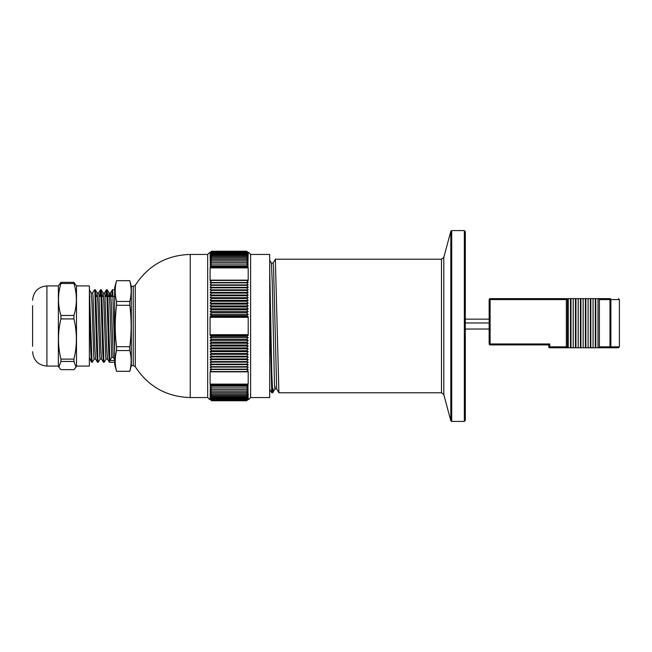 <?xml version="1.0" encoding="UTF-8"?>
<svg xmlns="http://www.w3.org/2000/svg" width="652" height="652" viewBox="0 0 652 652"><rect width="100%" height="100%" fill="white"/><g stroke="black" fill="none" stroke-linecap="round" stroke-linejoin="round"><path stroke-width="0.98" d="M269.692 308.518L271.754 392.765L269.512 388.894M269.692 268.053L271.786 373.229L272.675 392.789L271.786 392.789M278.934 392.789L441.486 392.789L441.486 259.211L275.356 259.211L278.909 392.765L276.668 388.894L273.571 267.874L273.123 263.082L271.338 263.082M275.201 386.832L274.948 388.894L272.707 392.765L273.082 388.616M464.346 230.58L465.3 231.533L465.3 420.467L464.346 421.42L464.346 230.58L451.722 230.58L451.722 421.42L450.801 420.711L450.801 231.289L451.722 230.58M269.692 260.213L271.371 263.106L272.226 281.509L274.468 384.126L274.916 388.918L276.701 388.918M489.155 329.032L465.3 329.032M465.3 319.154L489.155 319.154M465.3 322.968L489.155 322.968M619.4 346.823L618.446 347.777L598.854 347.777L599.4 346.823L599.4 299.594L598.854 298.64L609.987 298.64A0.954 0.888 90 0 1 610.875 299.594L610.875 346.823L619.4 346.823L619.4 299.594L599.4 299.594M610.957 347.777L598.854 347.777M605.789 298.64L598.023 298.64L598.023 347.777L549.742 347.777A0.954 0.954 0 0 1 548.788 346.823L548.788 344.916L490.108 344.916A0.954 0.954 0 0 1 489.155 343.963L489.155 299.594A0.954 0.954 0 0 1 490.108 298.64L567.436 298.64L567.436 347.777M570.492 347.777L570.492 298.64L567.436 298.64M570.492 298.64L570.989 298.64L570.989 347.777M575.447 347.777L575.447 298.64L570.989 298.64M575.447 298.64L575.944 298.64L575.944 347.777M580.41 347.777L580.41 298.64L575.944 298.64M580.41 298.64L580.908 298.64L580.908 347.777M585.374 347.777L585.374 298.64L580.908 298.64M585.374 298.64L585.871 298.64L585.871 347.777M590.337 347.777L590.337 298.64L585.871 298.64M590.337 298.64L590.834 298.64L590.834 347.777M595.3 347.777L595.3 298.64L590.834 298.64M595.3 298.64L595.798 298.64L595.798 347.777M598.854 298.64L595.798 298.64M568.259 347.777L568.259 298.64M578.177 347.777L578.177 298.64M578.185 347.777L578.185 298.64M588.104 347.777L588.104 298.64L588.104 347.777M593.059 347.777L593.059 298.64L593.067 347.777M583.141 347.777L583.141 298.64L583.141 347.777M573.214 347.777L573.214 298.64L573.222 347.777M567.158 347.655L566.327 346.823L566.327 299.594L567.158 298.771M548.788 344.916L549.742 343.963L549.742 346.823L566.327 346.823M197.89 254.451L207.67 254.435L207.67 397.565L209.61 399.505M133.244 286.399L133.244 365.601L131.337 365.601L131.337 286.399L133.244 286.399L135.282 285.258C148.249 265.445 166.57 255.168 190.237 254.435L199.651 254.435M131.337 365.601L129.805 371.265C131.574 364.362 131.574 357.459 129.805 350.556L129.805 346.709C131.574 332.732 131.574 318.926 129.805 305.291L129.805 301.444C131.574 294.541 131.574 287.638 129.805 280.735L131.337 286.399M129.805 371.265L116.561 371.322L114.638 364.166L114.638 287.834L116.561 280.678L129.805 280.735C131.574 287.638 131.574 294.541 129.805 301.444L116.561 301.444L116.561 305.291L129.805 305.291M129.805 350.556L116.561 350.556L116.561 346.709L129.805 346.709M116.561 371.265C114.785 364.362 114.785 357.459 116.561 350.556M116.561 346.709C114.785 333.074 114.785 319.268 116.561 305.291M116.561 301.444C114.785 294.541 114.785 287.638 116.561 280.735M89.373 302.618L90.791 351.64L91.492 362.227L91.908 359.496M92.608 293.009L94.516 289.741L94.89 292.503L96.749 351.64L97.458 362.227L97.865 359.496M99.886 296.424L100.441 289.773L100.848 292.503L102.714 351.64L103.424 362.227L103.831 359.496M105.852 296.424L106.398 289.773L106.814 292.503L108.68 351.64L109.381 362.227L109.797 359.496M111.818 296.424L112.364 289.773L112.78 292.503L114.638 351.64M114.638 360.483L109.87 360.483L111.736 357.41L113.228 357.41L114.638 359.741M89.373 289.871L91.908 359.496L92.274 362.259L94.181 358.991M94.89 292.503L95.298 289.773L96.007 300.36L97.865 359.496L98.24 362.259L100.147 358.991M100.848 292.503L101.264 289.773L101.973 300.36L103.831 359.496L104.206 362.259L106.113 358.991M106.814 292.503L107.23 289.773L107.93 300.36L109.87 360.483M89.373 296.424L89.886 296.424M95.102 296.424L97.564 296.424M99.055 296.424L103.529 296.424M105.021 296.424L109.487 296.424M110.979 296.424L114.638 296.424M210.857 400.132L211.582 400.76L210.857 400.132M210.091 399.065L211.582 400.76L246.7 400.76L248.2 399.065L246.7 400.295L248.2 398.559L246.7 399.717L248.2 397.932L246.7 399.032L248.2 397.198L246.7 398.225L248.2 396.359L246.7 397.312L248.2 395.405L246.7 396.286L248.2 394.346L246.7 395.145L248.2 393.18L246.7 393.906L248.2 391.917L246.7 392.561L248.2 390.548L246.7 391.11L248.2 389.073L246.7 389.562L248.2 387.508L246.7 387.916L248.2 385.845L246.7 386.18L247.434 385.169L210.857 385.169L211.582 386.18L210.091 385.845L211.582 387.916L210.091 387.508L211.582 389.562L210.091 389.073L211.582 391.11L210.091 390.548L211.582 392.561L210.091 391.917L211.582 393.906L210.091 393.18L211.582 395.145L210.091 394.346L211.582 396.286L210.091 395.405L211.582 397.312L210.091 396.359L211.582 398.225L210.091 397.198L211.582 399.032L210.091 397.932L211.582 399.717L210.091 398.559L211.582 400.295L210.091 399.065M210.131 252.495L211.582 251.24L210.091 252.935L211.582 251.705L210.091 253.441L211.582 252.283L210.091 254.068L211.582 252.968L210.091 254.802L211.582 253.775L210.091 255.641L211.582 254.687L210.091 256.595L211.582 255.714L210.091 257.654L211.582 256.855L210.091 258.82L211.582 258.094L210.091 260.083L211.582 259.439L210.091 261.452L211.582 260.89L210.091 262.927L211.582 262.438L210.091 264.492L211.582 264.084L210.091 266.155L211.582 265.82L210.091 267.907L210.091 280.197L210.229 280.776L211.582 280.45L210.091 282.52L211.582 282.846L210.091 284.9L211.582 285.307L210.091 287.345L211.582 287.834L210.091 289.855L211.582 290.425L210.091 292.414L211.582 293.066L210.091 295.03L211.582 295.755L210.091 297.687L211.582 298.494L210.091 300.393L211.582 301.273L210.091 303.139L211.582 304.093L210.091 305.918L211.582 306.945L210.091 308.73L211.582 309.822L210.091 311.566L211.582 312.732L210.091 314.427L211.582 315.658L210.229 316.456L210.091 317.304L210.091 334.696L210.229 335.544L211.582 336.342L210.091 337.573L211.582 339.268L210.091 340.434L211.582 342.178L210.091 343.27L211.582 345.055L210.091 346.082L211.582 347.907L210.091 348.861L211.582 350.727L210.091 351.607L211.582 353.506L210.091 354.313L211.582 356.245L210.091 356.97L211.582 358.934L210.091 359.586L211.582 361.575L210.091 362.145L211.582 364.166L210.091 364.655L211.582 366.693L210.091 367.1L211.582 369.154L210.091 369.48L211.582 371.55L210.229 371.224L210.091 371.803L210.091 384.093L210.857 385.169M207.67 254.435L209.61 252.495M210.857 266.831L247.434 266.831L246.7 265.82L248.2 266.155L246.7 264.084L248.2 264.492L246.7 262.438L248.2 262.927L246.7 260.89L248.2 261.452L246.7 259.439L248.2 260.083L246.7 258.094L248.2 258.82L246.7 256.855L248.2 257.654L246.7 255.714L248.2 256.595L246.7 254.687L248.2 255.641L246.7 253.775L248.2 254.802L246.7 252.968L248.2 254.068L246.7 252.283L248.2 253.441L246.7 251.705L248.2 252.935L246.7 251.24L247.434 251.868L246.7 251.24L211.582 251.24L210.857 251.868M211.582 265.82L246.7 265.82M210.857 316.456L247.434 316.456L246.7 315.658L248.2 314.427L246.7 312.732L248.2 311.566L246.7 309.822L248.2 308.73L246.7 306.945L248.2 305.918L246.7 304.093L248.2 303.139L246.7 301.273L248.2 300.393L246.7 298.494L248.2 297.687L246.7 295.755L248.2 295.03L246.7 293.066L248.2 292.414L246.7 290.425L248.2 289.855L246.7 287.834L248.2 287.345L246.7 285.307L248.2 284.9L246.7 282.846L248.2 282.52L246.7 280.45L247.434 280.327L210.857 280.327M211.582 315.658L246.7 315.658M211.582 280.45L246.7 280.45M211.582 386.18L246.7 386.18M210.857 371.673L247.434 371.673L246.7 371.55L248.2 369.48L246.7 369.154L248.2 367.1L246.7 366.693L248.2 364.655L246.7 364.166L248.2 362.145L246.7 361.575L248.2 359.586L246.7 358.934L248.2 356.97L246.7 356.245L248.2 354.313L246.7 353.506L248.2 351.607L246.7 350.727L248.2 348.861L246.7 347.907L248.2 346.082L246.7 345.055L248.2 343.27L246.7 342.178L248.2 340.434L246.7 339.268L248.2 337.573L246.7 336.342L247.434 335.544L210.857 335.544M211.582 371.55L246.7 371.55M211.582 336.342L246.7 336.342M247.434 251.868L248.2 252.536M247.434 280.327L248.053 280.776L248.2 280.197L248.2 267.907L247.434 266.831M247.434 335.544L248.053 335.544L248.2 334.696L248.2 317.304L248.053 316.456L247.434 316.456M247.434 385.169L248.2 384.093L248.2 371.803L248.053 371.224L247.434 371.673M248.159 399.505L247.434 400.132M250.612 397.565L269.692 397.565L269.692 254.435L250.612 254.435L250.612 397.565L248.673 399.505M211.582 251.705L246.7 251.705M211.582 252.968L246.7 252.968M211.582 252.283L246.7 252.283M211.582 253.775L246.7 253.775M211.582 254.687L246.7 254.687M211.582 255.714L246.7 255.714M211.582 264.084L246.7 264.084M211.582 262.438L246.7 262.438M248.159 267.85L210.131 267.85M210.123 267.899L248.167 267.899M211.582 260.89L246.7 260.89M211.582 259.439L246.7 259.439M211.582 258.094L246.7 258.094M211.582 256.855L246.7 256.855M248.2 314.427L210.091 314.427M211.582 312.732L246.7 312.732M248.2 311.566L210.091 311.566M211.582 309.822L246.7 309.822M248.159 317.263L210.131 317.263M248.2 317.304L210.091 317.304L248.167 317.337M211.582 306.945L246.7 306.945M248.2 305.918L210.091 305.918M211.582 304.093L246.7 304.093M248.2 308.73L210.091 308.73M248.2 303.139L210.091 303.139M211.582 301.273L246.7 301.273M248.2 300.393L210.091 300.393M211.582 298.494L246.7 298.494M248.2 297.687L210.091 297.687M211.582 295.755L246.7 295.755M211.582 287.834L246.7 287.834M248.2 287.345L210.091 287.345M211.582 285.307L246.7 285.307M248.2 284.9L210.091 284.9M211.582 282.846L246.7 282.846M248.2 289.855L210.091 289.855M211.582 290.425L246.7 290.425M248.2 295.03L210.091 295.03M211.582 293.066L246.7 293.066M248.2 292.414L210.091 292.414M210.131 280.205L248.159 280.205M248.2 280.197L210.091 280.197M248.167 280.156L210.123 280.156M248.2 282.52L210.091 282.52M211.582 400.295L246.7 400.295M211.582 399.717L246.7 399.717M211.582 399.032L246.7 399.032M211.582 398.225L246.7 398.225M211.582 397.312L246.7 397.312M211.582 396.286L246.7 396.286M211.582 395.145L246.7 395.145M211.582 391.11L246.7 391.11M211.582 389.562L246.7 389.562M211.582 387.916L246.7 387.916M211.582 392.561L246.7 392.561M211.582 393.906L246.7 393.906M210.131 384.15L248.159 384.15M248.167 384.101L210.123 384.101M248.2 369.48L210.091 369.48M211.582 369.154L246.7 369.154M248.2 367.1L210.091 367.1M211.582 366.693L246.7 366.693M248.159 371.795L210.131 371.795M248.2 371.803L210.091 371.803M210.123 371.844L248.167 371.844M211.582 364.166L246.7 364.166M248.2 362.145L210.091 362.145M211.582 361.575L246.7 361.575M248.2 364.655L210.091 364.655M248.2 359.586L210.091 359.586M211.582 358.934L246.7 358.934M248.2 356.97L210.091 356.97M211.582 356.245L246.7 356.245M248.2 354.313L210.091 354.313M211.582 353.506L246.7 353.506M211.582 345.055L246.7 345.055M248.2 343.27L210.091 343.27M211.582 342.178L246.7 342.178M248.2 340.434L210.091 340.434M211.582 339.268L246.7 339.268M248.2 346.082L210.091 346.082M211.582 347.907L246.7 347.907M248.2 351.607L210.091 351.607M211.582 350.727L246.7 350.727M248.2 348.861L210.091 348.861M210.131 334.737L248.159 334.737M248.2 334.696L210.091 334.696L248.167 334.663M248.2 337.573L210.091 337.573M248.053 384.721L210.229 384.721M248.053 267.279L210.229 267.279M89.332 289.773L91.207 293.009L91.908 302.642L93.766 356.514L94.141 359.032L95.632 359.032M96.683 296.424L97.164 293.009L97.865 302.642L99.732 356.514L100.106 359.032L101.598 359.032M102.649 296.424L103.13 293.009L103.831 302.642L105.697 356.514L106.072 359.032L107.564 359.032M108.615 296.424L109.096 293.009L109.797 302.642L111.736 357.41M89.373 357.426L91.492 362.227M91.158 292.968L92.649 292.968L93.024 295.486L94.89 349.358L95.591 358.991L97.458 362.227M97.124 292.968L98.615 292.968L98.99 295.486L100.848 349.358L101.549 358.991L103.424 362.227M103.089 292.968L104.581 292.968L104.948 295.486L106.814 349.358L107.515 358.991L109.381 362.227M110.098 296.424L110.538 292.968L111.288 302.642L113.228 357.41M76.496 285.926L89.373 285.926L89.373 366.074L76.496 366.074L76.015 367.092L73.937 361.444L73.937 359.113C77.164 345.804 77.164 332.414 73.937 318.934L73.937 315.454C77.164 304.867 77.164 294.207 73.937 283.49L73.937 282.34L76.496 285.926L76.496 366.074M89.373 297.076L89.373 359.236M73.937 361.444L60.921 361.444L58.835 367.092L60.921 369.66L73.937 369.66L76.015 367.092M58.362 285.926L58.362 366.074L46.911 366.074L46.911 285.926L58.362 285.926L60.921 282.34L73.937 282.34M73.937 318.934L60.921 318.934C57.694 332.243 57.694 345.642 60.921 359.113L73.937 359.113M73.937 283.49L60.921 283.49C57.694 294.076 57.694 304.737 60.921 315.454L73.937 315.454M60.921 359.113L60.921 361.444M60.921 315.454L60.921 318.934M60.921 282.34L60.921 283.49M32.6 305.723L32.6 346.277M450.801 231.289L443.792 257.442L443.792 394.558L450.801 420.711M566.327 299.594L490.108 299.594L490.108 343.963L549.742 343.963M599.4 346.823L609.987 346.823L609.987 298.64M489.155 299.594L490.108 299.594L490.108 298.64M549.742 346.823L549.742 347.777A0.954 0.954 0 0 1 548.788 346.823L549.742 346.823M490.108 344.916L490.108 343.963L489.155 343.963M610.875 346.823A0.954 0.888 90 0 1 609.987 347.777L609.987 346.823L610.875 346.823M194.467 254.459L192.373 254.443M190.237 254.435L190.237 397.565L207.67 397.565M135.282 285.258L135.282 366.742C148.249 386.554 166.57 396.832 190.237 397.565M464.346 421.42L451.722 421.42M443.792 394.558L441.486 392.789M443.792 257.442L441.486 259.211M273.09 263.106L275.331 259.235M619.4 299.594L618.446 298.64M135.282 366.742L133.244 365.601M116.561 280.678L129.805 280.678M116.561 371.322L129.805 371.322M91.533 362.259L92.282 362.259M97.498 362.259L98.24 362.259M103.456 362.259L104.206 362.259M109.422 362.259L114.638 362.259M94.516 289.741L95.257 289.741M100.473 289.741L101.223 289.741M106.439 289.741L107.189 289.741M112.405 289.741L114.638 289.741M90.946 355.576L91.688 355.576M96.903 355.576L97.653 355.576M102.869 355.576L103.619 355.576M108.835 355.576L109.577 355.576M250.612 254.435L248.673 252.495M95.298 289.773L97.164 293.009M101.264 289.773L103.13 293.009M107.23 289.773L109.096 293.009M109.047 292.968L110.538 292.968M98.574 293.009L100.441 289.773M104.532 293.009L106.398 289.773M110.498 293.009L112.364 289.773M58.362 366.074L58.835 367.092M46.911 366.074C38.223 365.226 33.448 360.458 32.6 351.762M46.911 285.926C38.223 286.774 33.448 291.542 32.6 300.238"/></g></svg>
